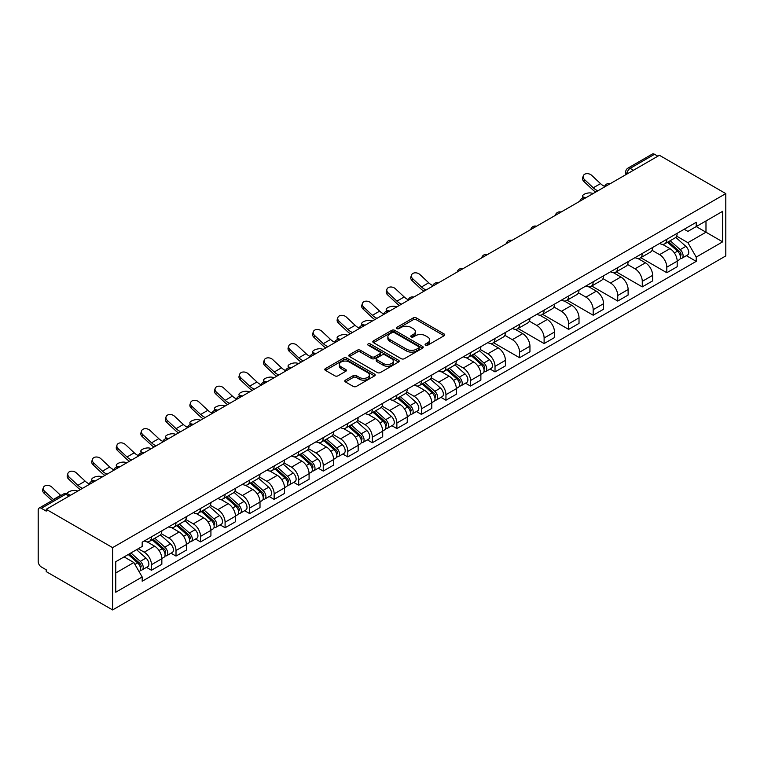 <?xml version="1.0" encoding="UTF-8"?>
<svg xmlns="http://www.w3.org/2000/svg" width="764" height="764" viewBox="0 0 764 764"><rect width="100%" height="100%" fill="white"/><g stroke="black" fill="none" stroke-linecap="round" stroke-linejoin="round"><path stroke-width="1.15" d="M425.538 345.213A1.528 0.879 0 0 0 427.706 345.213L444.104 335.749A2.187 1.261 0 0 0 444.743 334.852A2.187 1.261 0 0 0 444.104 333.963L416.313 317.919A2.187 1.261 0 0 0 413.228 317.919L396.822 327.384A1.528 0.879 0 0 0 396.373 328.014A1.528 0.879 0 0 0 396.822 328.635A1.528 0.879 0 0 0 398.98 328.635L401.11 327.412A6.991 4.03 0 0 1 410.984 327.412L413.305 328.749A6.991 4.03 0 0 1 415.349 331.595A6.991 4.03 0 0 1 413.305 334.451L411.185 335.683A1.528 0.879 0 0 0 410.736 336.303A1.528 0.879 0 0 0 411.185 336.924A1.528 0.879 0 0 0 413.343 336.924L415.463 335.702A6.991 4.03 0 0 1 425.347 335.702L427.668 337.039A6.991 4.03 0 0 1 429.712 339.894A6.991 4.03 0 0 1 427.668 342.74L425.538 343.972A1.528 0.879 0 0 0 425.09 344.593A1.528 0.879 0 0 0 425.538 345.213L425.538 343.972M345.443 380.138A2.187 1.261 0 0 0 344.803 381.035A2.187 1.261 0 0 0 345.443 381.924L353.235 386.422A2.187 1.261 0 0 0 356.33 386.422L374.551 375.907A2.187 1.261 0 0 0 375.181 375.019A2.187 1.261 0 0 0 374.551 374.121L346.751 358.077A2.187 1.261 0 0 0 343.666 358.077L325.445 368.592A2.187 1.261 0 0 0 324.805 369.489A2.187 1.261 0 0 0 325.445 370.378L334.861 375.821A2.187 1.261 0 0 0 337.955 375.821L345.748 371.314A2.187 1.261 0 0 0 346.388 370.425A2.187 1.261 0 0 0 345.748 369.528L341.078 366.835A5.845 3.371 0 0 1 339.369 364.447A5.845 3.371 0 0 1 342.969 361.334A5.845 3.371 0 0 1 349.339 362.069L367.637 372.631A5.845 3.371 0 0 1 369.346 375.019A5.845 3.371 0 0 1 365.746 378.132A5.845 3.371 0 0 1 359.376 377.397L356.33 375.64A2.187 1.261 0 0 0 353.235 375.64L345.443 380.138L345.443 381.924M112.604 547.635L46.222 509.301L659.418 155.283L725.8 193.607L112.604 547.635L112.604 609.939L725.8 255.911L725.8 193.607M401.262 358.698A2.187 1.261 0 0 0 404.347 358.698L422.568 348.183A2.187 1.261 0 0 0 423.208 347.286A2.187 1.261 0 0 0 422.568 346.398L394.778 330.354A2.187 1.261 0 0 0 391.684 330.354L373.462 340.868A2.187 1.261 0 0 0 372.822 341.766A2.187 1.261 0 0 0 373.462 342.654L401.262 358.698M368.745 345.548A1.528 0.879 0 0 1 370.301 345.767L370.301 343.943L398.56 360.264A2.187 1.261 0 0 1 399.2 361.152A2.187 1.261 0 0 1 398.56 362.041L380.338 372.565A2.187 1.261 0 0 1 377.244 372.565L349.454 356.521L349.454 354.735A2.187 1.261 0 0 0 348.814 355.623A2.187 1.261 0 0 0 349.454 356.521M349.454 354.735L357.256 350.227A2.187 1.261 0 0 1 360.341 350.227L371.61 356.74A2.187 1.261 0 0 0 374.704 356.74L379.87 353.751A2.187 1.261 0 0 0 380.51 352.863A2.187 1.261 0 0 0 379.87 351.965L368.143 345.194A1.528 0.879 0 0 1 367.694 344.574A1.528 0.879 0 0 1 368.63 343.752A1.528 0.879 0 0 1 370.301 343.943M46.222 509.301L46.222 511.126L41.342 508.308A4.45 2.569 -120 0 0 39.117 508.089A4.45 2.569 -120 0 0 38.2 510.123L38.2 561.53A4.45 2.569 -120 0 0 41.342 566.974L46.222 569.791L46.222 571.606L112.604 609.939M633.461 170.267L630.157 168.357A4.45 2.569 60 0 0 627.932 168.137L652.313 154.061A4.45 2.569 60 0 1 654.538 154.28L630.157 168.357A4.45 2.569 120 0 0 627.005 173.81L627.005 173.991M657.842 156.19L654.538 154.28M666.81 239.294A10.238 5.911 60 0 1 664.69 243.888L675.07 237.89A10.238 5.911 -120 0 0 677.191 233.297M652.074 250.315L659.571 254.641A10.238 5.911 60 0 1 666.81 267.171L677.191 261.183A10.238 5.911 -120 0 0 669.952 248.644L662.522 244.356M677.191 261.183L677.191 266.722L666.81 272.719L640.786 257.688M664.69 243.888A10.238 5.911 60 0 1 659.647 243.429M666.81 267.171L666.81 272.719M642.266 253.457A10.238 5.911 60 0 1 640.146 258.051L650.527 252.063A10.238 5.911 -120 0 0 652.647 247.469M616.242 271.86L642.266 286.882L652.647 280.894L652.647 275.346A10.238 5.911 -120 0 0 645.418 262.816L637.988 258.528M640.146 258.051A10.238 5.911 60 0 1 635.113 257.592M627.53 264.478L635.037 268.813A10.238 5.911 60 0 1 642.266 281.343L642.266 286.882M617.732 267.629A10.238 5.911 60 0 1 615.612 272.223L625.993 266.225A10.238 5.911 -120 0 0 628.113 261.632M591.699 286.022L617.732 301.054L628.113 295.057L628.113 289.518A10.238 5.911 -120 0 0 620.874 276.988L613.444 272.691M615.612 272.223A10.238 5.911 60 0 1 610.57 271.764M602.997 278.65L610.493 282.976A10.238 5.911 60 0 1 617.732 295.515L617.732 301.054M593.189 281.801A10.238 5.911 60 0 1 591.069 286.395L601.449 280.398A10.238 5.911 -120 0 0 603.57 275.804M567.165 300.195L593.189 315.217L603.57 309.229L603.57 303.69A10.238 5.911 -120 0 0 596.331 291.151L588.901 286.863M591.069 286.395A10.238 5.911 60 0 1 586.026 285.927M578.453 292.813L585.95 297.148A10.238 5.911 60 0 1 593.189 309.678L593.189 315.217M568.645 295.964A10.238 5.911 60 0 1 566.525 300.558L576.906 294.57A10.238 5.911 -120 0 0 579.026 289.967M542.621 314.357L568.645 329.389L579.026 323.392L579.026 317.853A10.238 5.911 -120 0 0 571.797 305.323L564.367 301.026M566.525 300.558A10.238 5.911 60 0 1 561.492 300.099M553.91 306.985L561.416 311.311A10.238 5.911 60 0 1 568.645 323.85L568.645 329.389M544.111 310.136A10.238 5.911 60 0 1 541.991 314.73L552.372 308.732A10.238 5.911 -120 0 0 554.492 304.139M518.078 328.53L544.111 343.561L554.492 337.564L554.492 332.025A10.238 5.911 -120 0 0 547.253 319.486L539.823 315.198M541.991 314.73A10.238 5.911 60 0 1 536.949 314.262M529.376 321.157L536.872 325.483A10.238 5.911 60 0 1 544.111 338.013L544.111 343.561M519.568 324.299A10.238 5.911 60 0 1 517.448 328.892L527.829 322.905A10.238 5.911 -120 0 0 529.949 318.311M493.544 342.702L519.568 357.724L529.949 351.726L529.949 346.188A10.238 5.911 -120 0 0 522.71 333.658L515.28 329.37M517.448 328.892A10.238 5.911 60 0 1 512.405 328.434M504.832 335.32L512.329 339.655A10.238 5.911 60 0 1 519.568 352.185L519.568 357.724M495.024 338.471A10.238 5.911 60 0 1 492.904 343.065L503.295 337.067A10.238 5.911 -120 0 0 505.405 332.474M490.049 369.022L495.024 371.896L505.405 365.899L505.405 360.36A10.238 5.911 -120 0 0 498.176 347.821L490.746 343.533M492.904 343.065A10.238 5.911 60 0 1 487.871 342.606M480.289 349.492L487.795 353.818A10.238 5.911 60 0 1 495.024 366.357L495.024 371.896M470.49 352.634A10.238 5.911 60 0 1 468.37 357.237L478.751 351.239A10.238 5.911 -120 0 0 480.871 346.646M465.505 383.184L470.49 386.059L480.871 380.071L480.871 374.522A10.238 5.911 -120 0 0 473.632 361.993L466.202 357.705M468.37 357.237A10.238 5.911 60 0 1 463.328 356.769M455.755 363.654L463.251 367.99A10.238 5.911 60 0 1 470.49 380.52L470.49 386.059M445.947 366.806A10.238 5.911 60 0 1 443.827 371.399L454.208 365.402A10.238 5.911 -120 0 0 456.328 360.809M440.971 397.356L445.947 400.231L456.328 394.234L456.328 388.695A10.238 5.911 -120 0 0 449.089 376.165L441.659 371.867M443.827 371.399A10.238 5.911 60 0 1 438.784 370.941M431.211 377.827L438.708 382.153A10.238 5.911 60 0 1 445.947 394.692L445.947 400.231M421.403 380.978A10.238 5.911 60 0 1 419.283 385.572L429.674 379.574A10.238 5.911 -120 0 0 431.784 374.981M416.428 411.519L421.403 414.394L431.784 408.406L431.784 402.867A10.238 5.911 -120 0 0 424.555 390.328L417.125 386.04M419.283 385.572A10.238 5.911 60 0 1 414.25 385.104M406.668 391.999L414.174 396.325A10.238 5.911 60 0 1 421.403 408.855L421.403 414.394M396.869 395.141A10.238 5.911 60 0 1 394.749 399.734L405.13 393.746A10.238 5.911 -120 0 0 407.25 389.153M391.884 425.691L396.869 428.566L407.25 422.568L407.25 417.029A10.238 5.911 -120 0 0 400.011 404.5L392.581 400.212M394.749 399.734A10.238 5.911 60 0 1 389.707 399.276M382.134 406.161L389.63 410.488A10.238 5.911 60 0 1 396.869 423.027L396.869 428.566M372.326 409.313A10.238 5.911 60 0 1 370.206 413.907L380.587 407.909A10.238 5.911 -120 0 0 382.707 403.316M367.35 439.863L372.326 442.738L382.707 436.741L382.707 431.202A10.238 5.911 -120 0 0 375.468 418.662L368.038 414.374M370.206 413.907A10.238 5.911 60 0 1 365.173 413.439M357.59 420.334L365.087 424.66A10.238 5.911 60 0 1 372.326 437.189L372.326 442.738M347.782 423.476A10.238 5.911 60 0 1 345.662 428.069L356.053 422.081A10.238 5.911 -120 0 0 358.163 417.488M342.807 454.026L347.782 456.901L358.163 450.903L358.163 445.364A10.238 5.911 -120 0 0 350.934 432.835L343.504 428.547M345.662 428.069A10.238 5.911 60 0 1 340.629 427.611M333.047 434.496L340.553 438.832A10.238 5.911 60 0 1 347.782 451.362L347.782 456.901M323.248 437.648A10.238 5.911 60 0 1 321.128 442.241L331.509 436.244A10.238 5.911 -120 0 0 333.629 431.65M318.263 468.198L323.248 471.073L333.629 465.075L333.629 459.536A10.238 5.911 -120 0 0 326.39 447.007L318.96 442.709M321.128 442.241A10.238 5.911 60 0 1 316.086 441.783M308.513 448.669L316.009 452.995A10.238 5.911 60 0 1 323.248 465.534L323.248 471.073M298.705 451.82A10.238 5.911 60 0 1 296.585 456.414L306.966 450.416A10.238 5.911 -120 0 0 309.086 445.823M293.729 482.361L298.705 485.236L309.086 479.248L309.086 473.709A10.238 5.911 -120 0 0 301.847 461.169L294.417 456.882M296.585 456.414A10.238 5.911 60 0 1 291.552 455.946M283.969 462.831L291.466 467.167A10.238 5.911 60 0 1 298.705 479.697L298.705 485.236M274.161 465.983A10.238 5.911 60 0 1 272.041 470.576L282.432 464.588A10.238 5.911 -120 0 0 284.542 459.985M269.186 496.533L274.161 499.408L284.542 493.41L284.542 487.871A10.238 5.911 -120 0 0 277.313 475.342L269.883 471.044M272.041 470.576A10.238 5.911 60 0 1 267.008 470.118M259.426 477.003L266.932 481.33A10.238 5.911 60 0 1 274.161 493.869L274.161 499.408M249.627 480.155A10.238 5.911 60 0 1 247.507 484.748L257.888 478.751A10.238 5.911 -120 0 0 260.008 474.157M244.642 510.705L249.627 513.57L260.008 507.582L260.008 502.043A10.238 5.911 -120 0 0 252.769 489.504L245.339 485.216M247.507 484.748A10.238 5.911 60 0 1 242.465 484.281M234.892 491.176L242.389 495.502A10.238 5.911 60 0 1 249.627 508.031L249.627 513.57M225.084 494.318A10.238 5.911 60 0 1 222.964 498.911L233.345 492.923A10.238 5.911 -120 0 0 235.465 488.33M220.108 524.868L225.084 527.743L235.465 521.745L235.465 516.206A10.238 5.911 -120 0 0 228.226 503.677L220.796 499.389M222.964 498.911A10.238 5.911 60 0 1 217.931 498.453M210.348 505.338L217.845 509.674A10.238 5.911 60 0 1 225.084 522.204L225.084 527.743M200.54 508.49A10.238 5.911 60 0 1 198.42 513.083L208.811 507.086A10.238 5.911 -120 0 0 210.921 502.492M195.565 539.04L200.54 541.915L210.921 535.917L210.921 530.378A10.238 5.911 -120 0 0 203.692 517.839L196.262 513.551M198.42 513.083A10.238 5.911 60 0 1 193.387 512.625M185.805 519.51L193.311 523.837A10.238 5.911 60 0 1 200.54 536.376L200.54 541.915M176.007 522.652A10.238 5.911 60 0 1 173.886 527.246L184.267 521.258A10.238 5.911 -120 0 0 186.387 516.665M171.021 553.203L176.007 556.077L186.387 550.09L186.387 544.541A10.238 5.911 -120 0 0 179.148 532.011L171.719 527.723M173.886 527.246A10.238 5.911 60 0 1 168.844 526.788M161.271 533.673L168.768 538.009A10.238 5.911 60 0 1 176.007 550.538L176.007 556.077M151.463 536.825A10.238 5.911 60 0 1 149.343 541.418L159.724 535.421A10.238 5.911 -120 0 0 161.844 530.827M146.487 567.375L151.463 570.25L161.844 564.252L161.844 558.713A10.238 5.911 -120 0 0 154.605 546.184L147.175 541.886M149.343 541.418A10.238 5.911 60 0 1 144.31 540.96M138.246 548.724L144.224 552.171A10.238 5.911 60 0 1 151.463 564.711L151.463 570.25M684.191 229.257L687.886 231.387L722.658 211.322L705.984 220.949L705.984 232.208L687.886 242.656L676.617 236.143M115.756 572.971L133.843 562.524L142.18 576.973L115.756 592.224L115.756 561.712L142.18 546.451L142.18 542.182L696.224 222.305L696.224 226.574L722.658 241.835L696.224 257.096L687.886 242.656M722.658 211.322L722.658 241.835M142.18 576.973L142.18 581.242L696.224 261.364L696.224 257.096M133.843 562.524L124.093 556.899M686.368 255.673L696.224 261.364M426.15 345.433L427.668 344.564A6.991 4.03 0 0 0 429.712 341.709L429.712 339.894M415.349 331.595L415.349 333.419A6.991 4.03 0 0 1 413.305 336.265L411.786 337.144M444.075 335.759L416.313 319.734A2.187 1.261 0 0 0 413.228 319.734L397.433 328.854M422.54 348.203L394.778 332.168A2.187 1.261 0 0 0 391.684 332.168L373.491 342.673M418.71 347.916A1.528 0.879 0 0 0 419.159 347.286A1.528 0.879 0 0 0 418.71 346.665L394.31 332.579A1.528 0.879 0 0 0 392.152 332.579L389.907 333.878A6.991 4.03 0 0 0 387.864 336.723A6.991 4.03 0 0 0 389.907 339.579L406.591 349.205A6.991 4.03 0 0 0 416.466 349.205L418.71 347.916L418.71 349.731A1.528 0.879 0 0 0 419.159 349.11L419.159 347.286M387.864 336.723L387.864 338.538A6.991 4.03 0 0 0 389.907 341.393L389.907 339.579M418.71 349.731L416.466 351.02A6.991 4.03 0 0 1 406.591 351.02L389.907 341.393M349.482 356.53L357.256 352.051L357.256 350.227M380.51 352.863L380.51 354.677A2.187 1.261 0 0 1 379.87 355.566L374.704 358.555A2.187 1.261 0 0 1 371.61 358.555L360.341 352.051A2.187 1.261 0 0 0 357.256 352.051M370.301 345.767L398.531 362.06M383.308 363.492A5.845 3.371 0 0 0 389.678 364.227A5.845 3.371 0 0 0 393.279 361.105A5.845 3.371 0 0 0 391.569 358.727L385.123 355.002A2.187 1.261 0 0 0 382.038 355.002L376.862 357.991A2.187 1.261 0 0 0 376.222 358.879A2.187 1.261 0 0 0 376.862 359.768L383.308 363.492L383.308 365.307A5.845 3.371 0 0 0 389.678 366.042A5.845 3.371 0 0 0 393.279 362.929L393.279 361.105M376.222 358.879L376.222 360.694A2.187 1.261 0 0 0 376.862 361.582L376.862 359.768M383.308 365.307L376.862 361.582M369.346 375.019L369.346 376.833A5.845 3.371 0 0 1 365.746 379.947A5.845 3.371 0 0 1 359.376 379.211L356.33 377.454A2.187 1.261 0 0 0 353.235 377.454L345.471 381.943M339.369 364.447L339.369 366.271A5.845 3.371 0 0 0 341.078 368.649L341.078 366.835M345.72 371.333L341.078 368.649M374.513 375.926L346.751 359.892A2.187 1.261 0 0 0 343.666 359.892L325.474 370.397L325.445 368.592M593.256 193.473L591.135 193.015A5.119 1.939 -13.1 0 0 585.453 193.703A5.119 1.939 -13.1 0 0 582.54 196.272A5.119 1.939 -13.1 0 0 583.897 197.198L586.026 197.656M667.516 242.255L677.515 251.175A5.558 3.209 60 0 1 679.263 259.779L677.191 260.973M667.784 242.494L672.492 245.206M668.529 241.672L679.654 251.604A2.674 1.538 60 0 1 680.495 255.73A2.674 1.538 60 0 1 680.246 255.825M670.19 240.708L680.189 249.637A5.558 3.209 60 0 1 681.937 258.232A5.558 3.209 60 0 1 680.256 258.413M675.768 237.365L685.852 246.361A5.558 3.209 60 0 1 687.6 254.966L681.937 258.232M604.601 186.397A13.79 7.965 60 0 1 600.514 183.618L591.747 175.395A5.119 3.696 17.7 0 0 586.8 173.648A5.119 3.696 17.7 0 0 583.257 175.93A5.119 3.696 17.7 0 0 584.508 179.578L583.897 181.479A5.119 3.696 -162.3 0 1 582.645 177.831L583.257 175.93M597.906 190.799A13.79 7.965 60 0 1 593.275 187.791L584.508 179.578M583.897 181.479L592.673 189.701A16.684 9.636 -120 0 0 595.71 192.06M396.936 306.822L394.816 306.364A5.119 1.939 -13.1 0 0 389.134 307.052A5.119 1.939 -13.1 0 0 386.212 309.611A5.119 1.939 -13.1 0 0 387.577 310.537L389.697 311.005M471.197 355.594L481.196 364.523A5.558 3.209 60 0 1 482.943 373.118L480.871 374.322M471.464 355.833L476.173 358.555M472.209 355.012L483.335 364.944A2.674 1.538 60 0 1 484.166 369.069A2.674 1.538 60 0 1 483.927 369.174M473.871 354.057L483.87 362.976A5.558 3.209 60 0 1 485.618 371.581A5.558 3.209 60 0 1 483.937 371.753M479.448 350.705L489.533 359.71A5.558 3.209 60 0 1 491.281 368.305L485.618 371.581M372.393 320.995L370.273 320.527A5.119 1.939 -13.1 0 0 364.59 321.214A5.119 1.939 -13.1 0 0 361.678 323.783A5.119 1.939 -13.1 0 0 363.034 324.71L365.163 325.168M446.653 369.766L456.652 378.686A5.558 3.209 60 0 1 458.4 387.291L456.328 388.484M446.921 370.005L451.629 372.717M447.666 369.184L458.792 379.116A2.674 1.538 60 0 1 459.632 383.241A2.674 1.538 60 0 1 459.384 383.337M449.327 368.219L459.326 377.149A5.558 3.209 60 0 1 461.074 385.744A5.558 3.209 60 0 1 459.393 385.925M454.905 364.877L464.989 373.873A5.558 3.209 60 0 1 466.737 382.477L461.074 385.744M347.859 335.157L345.729 334.699A5.119 1.939 -13.1 0 0 340.056 335.386A5.119 1.939 -13.1 0 0 337.134 337.946A5.119 1.939 -13.1 0 0 338.5 338.872L340.62 339.34M422.12 383.939L432.118 392.858A5.558 3.209 60 0 1 433.866 401.463L431.784 402.657M422.377 384.168L427.086 386.89M423.122 383.356L434.248 393.279A2.674 1.538 60 0 1 435.088 397.414A2.674 1.538 60 0 1 434.85 397.509M424.794 382.392L434.792 391.311A5.558 3.209 60 0 1 436.54 399.916A5.558 3.209 60 0 1 434.859 400.097M430.361 379.039L440.456 388.045A5.558 3.209 60 0 1 442.203 396.65L436.54 399.916M323.315 349.329L321.195 348.861A5.119 1.939 -13.1 0 0 315.513 349.559A5.119 1.939 -13.1 0 0 312.591 352.118A5.119 1.939 -13.1 0 0 313.956 353.044L316.076 353.503M397.576 398.101L407.575 407.031A5.558 3.209 60 0 1 409.323 415.626L407.25 416.829M397.843 398.34L402.552 401.062M398.588 397.519L409.714 407.451A2.674 1.538 60 0 1 410.545 411.576A2.674 1.538 60 0 1 410.306 411.672M400.25 396.564L410.249 405.483A5.558 3.209 60 0 1 411.997 414.078A5.558 3.209 60 0 1 410.316 414.26M405.827 393.212L415.912 402.217A5.558 3.209 60 0 1 417.66 410.812L411.997 414.078M298.772 363.492L296.652 363.034A5.119 1.939 -13.1 0 0 290.969 363.721A5.119 1.939 -13.1 0 0 288.057 366.29A5.119 1.939 -13.1 0 0 289.413 367.207L291.542 367.675M373.033 412.273L383.031 421.193A5.558 3.209 60 0 1 384.779 429.798L382.707 430.991M373.3 412.512L378.008 415.224M374.045 411.691L385.171 421.623A2.674 1.538 60 0 1 386.011 425.749A2.674 1.538 60 0 1 385.763 425.844M375.707 410.726L385.705 419.646A5.558 3.209 60 0 1 387.453 428.251A5.558 3.209 60 0 1 385.772 428.432M381.284 407.384L391.369 416.38A5.558 3.209 60 0 1 393.116 424.985L387.453 428.251M274.238 377.664L272.118 377.206A5.119 1.939 -13.1 0 0 266.435 377.893A5.119 1.939 -13.1 0 0 263.513 380.453A5.119 1.939 -13.1 0 0 264.879 381.379L266.999 381.838M348.499 426.436L358.497 435.365A5.558 3.209 60 0 1 360.245 443.96L358.163 445.164M348.756 426.675L353.465 429.397M349.501 425.854L360.627 435.786A2.674 1.538 60 0 1 361.467 439.911A2.674 1.538 60 0 1 361.229 440.007M351.173 424.899L361.171 433.818A5.558 3.209 60 0 1 362.919 442.423A5.558 3.209 60 0 1 361.238 442.595M356.74 421.547L366.835 430.552A5.558 3.209 60 0 1 368.582 439.147L362.919 442.423M249.694 391.837L247.574 391.369A5.119 1.939 -13.1 0 0 241.892 392.056A5.119 1.939 -13.1 0 0 238.97 394.625A5.119 1.939 -13.1 0 0 240.335 395.551L242.455 396.01M323.955 440.608L333.954 449.528A5.558 3.209 60 0 1 335.702 458.133L333.629 459.326M324.222 440.847L328.931 443.559M324.967 440.026L336.093 449.958A2.674 1.538 60 0 1 336.924 454.083A2.674 1.538 60 0 1 336.685 454.179M326.629 439.061L336.628 447.99A5.558 3.209 60 0 1 338.376 456.586A5.558 3.209 60 0 1 336.695 456.767M332.206 435.719L342.291 444.715A5.558 3.209 60 0 1 344.039 453.319L338.376 456.586M225.151 405.999L223.031 405.541A5.119 1.939 -13.1 0 0 217.348 406.228A5.119 1.939 -13.1 0 0 214.436 408.788A5.119 1.939 -13.1 0 0 215.792 409.714L217.921 410.182M299.412 454.781L309.41 463.7A5.558 3.209 60 0 1 311.158 472.295L309.086 473.499M299.679 455.01L304.387 457.731M300.424 454.198L311.55 464.12A2.674 1.538 60 0 1 312.39 468.256A2.674 1.538 60 0 1 312.142 468.351M302.086 453.233L312.084 462.153A5.558 3.209 60 0 1 313.832 470.758A5.558 3.209 60 0 1 312.151 470.93M307.663 449.881L317.748 458.887A5.558 3.209 60 0 1 319.495 467.482L313.832 470.758M200.617 420.171L198.497 419.703A5.119 1.939 -13.1 0 0 192.815 420.391A5.119 1.939 -13.1 0 0 189.892 422.96A5.119 1.939 -13.1 0 0 191.258 423.886L193.378 424.345M274.878 468.943L284.877 477.863A5.558 3.209 60 0 1 286.624 486.467L284.542 487.661M275.136 469.182L279.844 471.894M275.88 468.361L287.006 478.293A2.674 1.538 60 0 1 287.847 482.418A2.674 1.538 60 0 1 287.608 482.514M277.552 467.396L287.55 476.325A5.558 3.209 60 0 1 289.298 484.92A5.558 3.209 60 0 1 287.617 485.102M283.119 464.054L293.214 473.05A5.558 3.209 60 0 1 294.961 481.654L289.298 484.92M176.073 434.334L173.953 433.876A5.119 1.939 -13.1 0 0 168.271 434.563A5.119 1.939 -13.1 0 0 165.349 437.123A5.119 1.939 -13.1 0 0 166.714 438.049L168.834 438.517M250.334 483.115L260.333 492.035A5.558 3.209 60 0 1 262.081 500.64L260.008 501.833M250.602 483.345L255.31 486.066M251.346 482.533L262.472 492.455A2.674 1.538 60 0 1 263.303 496.59A2.674 1.538 60 0 1 263.064 496.686M253.008 481.568L263.007 490.488A5.558 3.209 60 0 1 264.755 499.093A5.558 3.209 60 0 1 263.074 499.274M258.585 478.226L268.67 487.222A5.558 3.209 60 0 1 270.418 495.826L264.755 499.093M151.53 448.506L149.41 448.048A5.119 1.939 -13.1 0 0 143.727 448.735A5.119 1.939 -13.1 0 0 140.815 451.295A5.119 1.939 -13.1 0 0 142.171 452.221L144.3 452.68M225.791 497.278L235.79 506.207A5.558 3.209 60 0 1 237.537 514.802L235.465 516.006M226.058 497.517L230.766 500.239M226.803 496.695L237.929 506.627A2.674 1.538 60 0 1 238.769 510.753A2.674 1.538 60 0 1 238.521 510.849M228.465 495.74L238.463 504.66A5.558 3.209 60 0 1 240.211 513.265A5.558 3.209 60 0 1 238.53 513.437M234.042 492.388L244.127 501.394A5.558 3.209 60 0 1 245.874 509.989L240.211 513.265M126.996 462.669L124.876 462.21A5.119 1.939 -13.1 0 0 119.194 462.898A5.119 1.939 -13.1 0 0 116.271 465.467A5.119 1.939 -13.1 0 0 117.637 466.393L119.757 466.852M201.257 511.45L211.256 520.37A5.558 3.209 60 0 1 213.003 528.974L210.921 530.168M201.515 511.689L206.223 514.401M202.259 510.868L213.385 520.8A2.674 1.538 60 0 1 214.226 524.925A2.674 1.538 60 0 1 213.987 525.021M203.931 509.903L213.93 518.832A5.558 3.209 60 0 1 215.677 527.427A5.558 3.209 60 0 1 213.996 527.609M209.498 506.561L219.593 515.557A5.558 3.209 60 0 1 221.34 524.161L215.677 527.427M102.452 476.841L100.332 476.383A5.119 1.939 -13.1 0 0 94.65 477.07A5.119 1.939 -13.1 0 0 91.728 479.63A5.119 1.939 -13.1 0 0 93.093 480.556L95.213 481.024M176.713 525.613L186.712 534.542A5.558 3.209 60 0 1 188.46 543.137L186.387 544.34M176.981 525.852L181.689 528.573M177.725 525.03L188.851 534.962A2.674 1.538 60 0 1 189.682 539.088A2.674 1.538 60 0 1 189.443 539.193M179.387 524.075L189.386 532.995A5.558 3.209 60 0 1 191.134 541.6A5.558 3.209 60 0 1 189.453 541.771M184.964 520.723L195.049 529.729A5.558 3.209 60 0 1 196.797 538.324L191.134 541.6M77.909 491.013L75.789 490.545A5.119 1.939 -13.1 0 0 70.278 491.176A5.119 1.939 -13.1 0 0 67.175 493.649M152.17 539.785L162.169 548.705A5.558 3.209 60 0 1 163.916 557.309L161.844 558.503M152.437 540.024L157.145 542.736M153.182 539.203L164.308 549.135A2.674 1.538 60 0 1 165.148 553.26A2.674 1.538 60 0 1 164.9 553.356M154.844 538.238L164.843 547.167A5.558 3.209 60 0 1 166.59 555.762A5.558 3.209 60 0 1 164.909 555.944M160.421 534.895L170.506 543.892A5.558 3.209 60 0 1 172.253 552.496L166.59 555.762M69.581 494.948L70.68 495.187M432.816 285.574A13.79 7.965 60 0 1 428.728 282.795L419.961 274.582A5.119 3.696 17.7 0 0 415.024 272.824A5.119 3.696 17.7 0 0 411.471 275.107A5.119 3.696 17.7 0 0 412.722 278.755L412.121 280.655A5.119 3.696 -162.3 0 1 410.86 277.017L411.471 275.107M426.121 289.976A13.79 7.965 60 0 1 421.499 286.968L412.722 278.755M412.121 280.655L420.888 288.878A16.684 9.636 -120 0 0 423.934 291.237M408.282 299.746A13.79 7.965 60 0 1 404.194 296.957L395.418 288.744A5.119 3.696 17.7 0 0 390.48 286.997A5.119 3.696 17.7 0 0 386.928 289.279A5.119 3.696 17.7 0 0 388.188 292.927L387.577 294.828A5.119 3.696 -162.3 0 1 386.326 291.179L386.928 289.279M401.577 304.139A13.79 7.965 60 0 1 396.955 301.14L388.188 292.927M387.577 294.828L396.344 303.041A16.684 9.636 -120 0 0 399.391 305.409M383.738 313.918A13.79 7.965 60 0 1 379.651 311.129L370.884 302.916A5.119 3.696 17.7 0 0 365.937 301.159A5.119 3.696 17.7 0 0 362.394 303.442A5.119 3.696 17.7 0 0 363.645 307.09L363.034 308.99A5.119 3.696 -162.3 0 1 361.783 305.352L362.394 303.442M377.044 318.311A13.79 7.965 60 0 1 372.412 315.303L363.645 307.09M363.034 308.99L371.81 317.213A16.684 9.636 -120 0 0 374.847 319.572M359.195 328.081A13.79 7.965 60 0 1 355.107 325.302L346.34 317.079A5.119 3.696 17.7 0 0 341.403 315.331A5.119 3.696 17.7 0 0 337.85 317.614A5.119 3.696 17.7 0 0 339.101 321.262L338.5 323.162A5.119 3.696 -162.3 0 1 337.239 319.514L337.85 317.614M352.5 332.474A13.79 7.965 60 0 1 347.878 329.475L339.101 321.262M338.5 323.162L347.267 331.375A16.684 9.636 -120 0 0 350.313 333.744M334.661 342.253A13.79 7.965 60 0 1 330.573 339.464L321.806 331.251A5.119 3.696 17.7 0 0 316.859 329.494A5.119 3.696 17.7 0 0 313.307 331.786A5.119 3.696 17.7 0 0 314.567 335.425L313.956 337.335A5.119 3.696 -162.3 0 1 312.705 333.687L313.307 331.786M327.957 346.646A13.79 7.965 60 0 1 323.334 343.647L314.567 335.425M313.956 337.335L322.723 345.548A16.684 9.636 -120 0 0 325.77 347.906M310.117 356.416A13.79 7.965 60 0 1 306.03 353.637L297.263 345.414A5.119 3.696 17.7 0 0 292.316 343.666A5.119 3.696 17.7 0 0 288.773 345.949A5.119 3.696 17.7 0 0 290.024 349.597L289.413 351.497A5.119 3.696 -162.3 0 1 288.162 347.849L288.773 345.949M303.423 360.818A13.79 7.965 60 0 1 298.791 357.81L290.024 349.597M289.413 351.497L298.189 359.71A16.684 9.636 -120 0 0 301.226 362.079M285.574 370.588A13.79 7.965 60 0 1 281.486 367.799L272.719 359.586A5.119 3.696 17.7 0 0 267.782 357.838A5.119 3.696 17.7 0 0 264.229 360.121A5.119 3.696 17.7 0 0 265.48 363.759L264.879 365.669A5.119 3.696 -162.3 0 1 263.618 362.021L264.229 360.121M278.879 374.981A13.79 7.965 60 0 1 274.257 371.982L265.48 363.759M264.879 365.669L273.646 373.882A16.684 9.636 -120 0 0 276.692 376.251M261.04 384.76A13.79 7.965 60 0 1 256.952 381.971L248.185 373.758A5.119 3.696 17.7 0 0 243.238 372.001A5.119 3.696 17.7 0 0 239.686 374.284A5.119 3.696 17.7 0 0 240.947 377.932L240.335 379.832A5.119 3.696 -162.3 0 1 239.084 376.194L239.686 374.284M254.336 389.153A13.79 7.965 60 0 1 249.713 386.145L240.947 377.932M240.335 379.832L249.102 388.055A16.684 9.636 -120 0 0 252.149 390.414M236.496 398.923A13.79 7.965 60 0 1 232.409 396.134L223.642 387.921A5.119 3.696 17.7 0 0 218.695 386.173A5.119 3.696 17.7 0 0 215.152 388.456A5.119 3.696 17.7 0 0 216.403 392.104L215.792 394.004A5.119 3.696 -162.3 0 1 214.541 390.356L215.152 388.456M229.802 403.316A13.79 7.965 60 0 1 225.17 400.317L216.403 392.104M215.792 394.004L224.568 402.217A16.684 9.636 -120 0 0 227.605 404.586M211.953 413.095A13.79 7.965 60 0 1 207.865 410.306L199.098 402.093A5.119 3.696 17.7 0 0 194.161 400.336A5.119 3.696 17.7 0 0 190.608 402.618A5.119 3.696 17.7 0 0 191.859 406.267L191.258 408.177A5.119 3.696 -162.3 0 1 189.997 404.528L190.608 402.618M205.258 417.488A13.79 7.965 60 0 1 200.636 414.48L191.859 406.267M191.258 408.177L200.025 416.39A16.684 9.636 -120 0 0 203.071 418.748M187.419 427.257A13.79 7.965 60 0 1 183.331 424.478L174.564 416.256A5.119 3.696 17.7 0 0 169.618 414.508A5.119 3.696 17.7 0 0 166.065 416.791A5.119 3.696 17.7 0 0 167.326 420.439L166.714 422.339A5.119 3.696 -162.3 0 1 165.463 418.691L166.065 416.791M180.715 431.65A13.79 7.965 60 0 1 176.092 428.652L167.326 420.439M166.714 422.339L175.481 430.552A16.684 9.636 -120 0 0 178.528 432.921M162.875 441.43A13.79 7.965 60 0 1 158.788 438.641L150.021 430.428A5.119 3.696 17.7 0 0 145.074 428.68A5.119 3.696 17.7 0 0 141.531 430.963A5.119 3.696 17.7 0 0 142.782 434.601L142.171 436.511A5.119 3.696 -162.3 0 1 140.92 432.863L141.531 430.963M156.181 445.823A13.79 7.965 60 0 1 151.549 442.824L142.782 434.601M142.171 436.511L150.947 444.724A16.684 9.636 -120 0 0 153.984 447.083M138.332 455.592A13.79 7.965 60 0 1 134.244 452.813L125.477 444.6A5.119 3.696 17.7 0 0 120.54 442.843A5.119 3.696 17.7 0 0 116.987 445.125A5.119 3.696 17.7 0 0 118.239 448.774L117.637 450.674A5.119 3.696 -162.3 0 1 116.376 447.036L116.987 445.125M131.637 459.995A13.79 7.965 60 0 1 127.015 456.987L118.239 448.774M117.637 450.674L126.404 458.897A16.684 9.636 -120 0 0 129.45 461.255M113.798 469.764A13.79 7.965 60 0 1 109.71 466.976L100.944 458.763A5.119 3.696 17.7 0 0 95.997 457.015A5.119 3.696 17.7 0 0 92.444 459.298A5.119 3.696 17.7 0 0 93.705 462.946L93.093 464.846A5.119 3.696 -162.3 0 1 91.842 461.198L92.444 459.298M107.094 474.157A13.79 7.965 60 0 1 102.471 471.159L93.705 462.946M93.093 464.846L101.86 473.059A16.684 9.636 -120 0 0 104.907 475.428M89.254 483.937A13.79 7.965 60 0 1 85.167 481.148L76.4 472.935A5.119 3.696 17.7 0 0 71.453 471.178A5.119 3.696 17.7 0 0 67.91 473.46A5.119 3.696 17.7 0 0 69.161 477.108L68.55 479.009A5.119 3.696 -162.3 0 1 67.299 475.37L67.91 473.46M82.56 488.33A13.79 7.965 60 0 1 77.928 485.321L69.161 477.108M68.55 479.009L77.326 487.231A16.684 9.636 -120 0 0 80.363 489.59M128.247 554.502L137.635 562.877A5.558 3.209 60 0 1 139.382 571.482L139.105 571.634M128.342 554.444L132.602 556.908M129.25 553.919L139.764 563.297A2.674 1.538 60 0 1 140.605 567.432A2.674 1.538 60 0 1 140.366 567.528M130.921 552.955L140.309 561.33A5.558 3.209 60 0 1 142.056 569.934A5.558 3.209 60 0 1 140.375 570.116M136.584 549.688L145.972 558.064A5.558 3.209 60 0 1 147.719 566.659L142.056 569.934M60.862 495.53A13.79 7.965 60 0 1 60.623 495.32L51.856 487.098A5.119 3.696 17.7 0 0 46.919 485.35A5.119 3.696 17.7 0 0 43.367 487.633A5.119 3.696 17.7 0 0 44.618 491.281L44.016 493.181A5.119 3.696 -162.3 0 1 42.755 489.533L43.367 487.633M53.623 499.713A13.79 7.965 60 0 1 53.394 499.494L44.618 491.281M44.016 493.181L51.99 500.659M627.168 173.896L627.005 173.81A4.45 2.569 0 0 1 625.706 171.995L625.706 174.746M176.007 550.538L186.387 544.541M200.54 536.376L210.921 530.378M225.084 522.204L235.465 516.206M249.627 508.031L260.008 502.043M274.161 493.869L284.542 487.871M298.705 479.697L309.086 473.709M323.248 465.534L333.629 459.536M347.782 451.362L358.163 445.364M372.326 437.189L382.707 431.202M396.869 423.027L407.25 417.029M421.403 408.855L431.784 402.867M445.947 394.692L456.328 388.695M470.49 380.52L480.871 374.522M495.024 366.357L505.405 360.36M519.568 352.185L529.949 346.188M544.111 338.013L554.492 332.025M568.645 323.85L579.026 317.853M593.189 309.678L603.57 303.69M617.732 295.515L628.113 289.518M642.266 281.343L652.647 275.346M151.463 564.711L161.844 558.713M144.224 552.171L154.605 546.184M168.768 538.009L179.148 532.011M193.311 523.837L203.692 517.839M217.845 509.674L228.226 503.677M242.389 495.502L252.769 489.504M266.932 481.33L277.313 475.342M291.466 467.167L301.847 461.169M316.009 452.995L326.39 447.007M340.553 438.832L350.934 432.835M365.087 424.66L375.468 418.662M389.63 410.488L400.011 404.5M414.174 396.325L424.555 390.328M438.708 382.153L449.089 376.165M463.251 367.99L473.632 361.993M487.795 353.818L498.176 347.821M512.329 339.655L522.71 333.658M536.872 325.483L547.253 319.486M561.416 311.311L571.797 305.323M585.95 297.148L596.331 291.151M610.493 282.976L620.874 276.988M635.037 268.813L645.418 262.816M659.571 254.641L669.952 248.644M609.748 183.962A4.45 2.569 120 0 0 607.781 185.098M585.205 198.124A4.45 2.569 120 0 0 583.238 199.261M560.661 212.297A4.45 2.569 120 0 0 558.694 213.433M536.127 226.469A4.45 2.569 120 0 0 534.16 227.596M511.584 240.631A4.45 2.569 120 0 0 509.617 241.768M487.04 254.804A4.45 2.569 120 0 0 485.083 255.93M462.507 268.966A4.45 2.569 120 0 0 460.539 270.103M437.963 283.138A4.45 2.569 120 0 0 435.996 284.275M413.419 297.301A4.45 2.569 120 0 0 411.462 298.438M388.886 311.473A4.45 2.569 120 0 0 386.918 312.61M364.342 325.645A4.45 2.569 120 0 0 362.375 326.772M339.799 339.808A4.45 2.569 120 0 0 337.841 340.945M315.265 353.98A4.45 2.569 120 0 0 313.297 355.117M290.721 368.143A4.45 2.569 120 0 0 288.754 369.279M266.178 382.315A4.45 2.569 120 0 0 264.22 383.452M241.644 396.487A4.45 2.569 120 0 0 239.676 397.614M217.1 410.65A4.45 2.569 120 0 0 215.133 411.786M192.557 424.822A4.45 2.569 120 0 0 190.599 425.949M168.023 438.985A4.45 2.569 120 0 0 166.055 440.121M143.479 453.157A4.45 2.569 120 0 0 141.512 454.293M118.936 467.32A4.45 2.569 120 0 0 116.978 468.456M94.402 481.492A4.45 2.569 120 0 0 92.434 482.628M69.037 496.132L65.733 494.232L41.342 508.308M70.336 495.387L67.958 494.012A4.45 2.569 120 0 0 65.733 494.232A4.45 2.569 60 0 0 63.508 494.012L39.117 508.089M427.668 344.564L427.668 342.74M411.185 336.924L411.185 335.683M413.305 336.265L413.305 334.451M396.822 328.635L396.822 327.384M413.228 319.734L413.228 317.919M416.313 319.734L416.313 317.919M444.104 335.749L444.104 333.963M373.462 342.654L373.462 340.868M391.684 332.168L391.684 330.354M394.778 332.168L394.778 330.354M422.568 348.183L422.568 346.398M406.591 351.02L406.591 349.205M416.466 351.02L416.466 349.205M360.341 352.051L360.341 350.227M371.61 358.555L371.61 356.74M374.704 358.555L374.704 356.74M379.87 355.566L379.87 353.751M398.56 362.041L398.56 360.264M353.235 377.454L353.235 375.64M356.33 377.454L356.33 375.64M359.376 379.211L359.376 377.397M345.748 371.314L345.748 369.528M343.666 359.892L343.666 358.077M346.751 359.892L346.751 358.077M374.551 375.907L374.551 374.121M583.897 197.198L584.021 197.704M677.515 251.175L674.402 252.979M681.049 254.507L680.046 255.081M685.852 246.361L680.189 249.637M593.275 187.791L600.514 183.618M387.577 310.537L387.701 311.043M481.196 364.523L478.083 366.319M484.72 367.847L483.717 368.429M489.533 359.71L483.87 362.976M363.034 324.71L363.158 325.216M456.652 378.686L453.539 380.491M460.186 382.019L459.183 382.602M464.989 373.873L459.326 377.149M338.5 338.872L338.614 339.388M432.118 392.858L428.996 394.654M435.642 396.191L434.64 396.764M440.456 388.045L434.792 391.311M313.956 353.044L314.08 353.551M407.575 407.031L404.462 408.826M411.099 410.354L410.096 410.936M415.912 402.217L410.249 405.483M289.413 367.207L289.537 367.723M383.031 421.193L379.918 422.998M386.565 424.526L385.562 425.099M391.369 416.38L385.705 419.646M264.879 381.379L264.993 381.885M358.497 435.365L355.375 437.161M362.021 438.689L361.019 439.271M366.835 430.552L361.171 433.818M240.335 395.551L240.459 396.058M333.954 449.528L330.841 451.333M337.478 452.861L336.475 453.444M342.291 444.715L336.628 447.99M215.792 409.714L215.916 410.22M309.41 463.7L306.297 465.496M312.944 467.033L311.941 467.606M317.748 458.887L312.084 462.153M191.258 423.886L191.372 424.392M284.877 477.863L281.754 479.668M288.4 481.196L287.398 481.778M293.214 473.05L287.55 476.325M166.714 438.049L166.838 438.565M260.333 492.035L257.22 493.84M263.857 495.368L262.854 495.941M268.67 487.222L263.007 490.488M142.171 452.221L142.295 452.727M235.79 506.207L232.676 508.003M239.323 509.531L238.32 510.113M244.127 501.394L238.463 504.66M117.637 466.393L117.751 466.899M211.256 520.37L208.133 522.175M214.779 523.703L213.777 524.276M219.593 515.557L213.93 518.832M93.093 480.556L93.218 481.062M186.712 534.542L183.599 536.338M190.236 537.866L189.233 538.448M195.049 529.729L189.386 532.995M162.169 548.705L159.055 550.51M165.702 552.038L164.699 552.62M170.506 543.892L164.843 547.167M421.499 286.968L428.728 282.795M396.955 301.14L404.194 296.957M372.412 315.303L379.651 311.129M347.878 329.475L355.107 325.302M323.334 343.647L330.573 339.464M298.791 357.81L306.03 353.637M274.257 371.982L281.486 367.799M249.713 386.145L256.952 381.971M225.17 400.317L232.409 396.134M200.636 414.48L207.865 410.306M176.092 428.652L183.331 424.478M151.549 442.824L158.788 438.641M127.015 456.987L134.244 452.813M102.471 471.159L109.71 466.976M77.928 485.321L85.167 481.148M137.635 562.877L134.942 564.434M141.159 566.21L140.156 566.783M145.972 558.064L140.309 561.33M53.394 499.494L60.623 495.32M610.121 183.742A4.45 4.45 0 0 0 604.41 187.037M585.577 197.914A4.45 4.45 0 0 0 579.876 201.209M561.043 212.077A4.45 4.45 0 0 0 555.332 215.372M536.5 226.249A4.45 4.45 0 0 0 530.789 229.544M511.956 240.412A4.45 4.45 0 0 0 506.255 243.706M487.422 254.584A4.45 4.45 0 0 0 481.712 257.879M462.879 268.747A4.45 4.45 0 0 0 457.168 272.051M438.335 282.919A4.45 4.45 0 0 0 432.634 286.213M413.801 297.091A4.45 4.45 0 0 0 408.091 300.386M389.258 311.254A4.45 4.45 0 0 0 383.547 314.548M364.714 325.426A4.45 4.45 0 0 0 359.013 328.721M340.181 339.588A4.45 4.45 0 0 0 334.47 342.883M315.637 353.761A4.45 4.45 0 0 0 309.926 357.055M291.094 367.933A4.45 4.45 0 0 0 285.392 371.228M266.56 382.096A4.45 4.45 0 0 0 260.849 385.39M242.016 396.268A4.45 4.45 0 0 0 236.305 399.562M217.473 410.43A4.45 4.45 0 0 0 211.771 413.725M192.939 424.603A4.45 4.45 0 0 0 187.228 427.897M168.395 438.765A4.45 4.45 0 0 0 162.684 442.069M143.852 452.937A4.45 4.45 0 0 0 138.15 456.232M119.318 467.11A4.45 4.45 0 0 0 113.607 470.404M94.774 481.272A4.45 4.45 0 0 0 89.063 484.567M67.958 494.012A4.45 4.45 0 0 0 63.508 494.012M627.932 168.137A4.45 4.45 0 0 0 625.706 171.995M582.913 197.895L582.54 196.272M386.594 311.234L386.212 309.611M362.05 325.407L361.678 323.783M337.516 339.579L337.134 337.946M312.973 353.742L312.591 352.118M288.429 367.914L288.057 366.29M263.895 382.076L263.513 380.453M239.352 396.249L238.97 394.625M214.808 410.421L214.436 408.788M190.274 424.583L189.892 422.96M165.731 438.756L165.349 437.123M141.187 452.918L140.815 451.295M116.653 467.091L116.271 465.467M92.11 481.253L91.728 479.63"/></g></svg>
